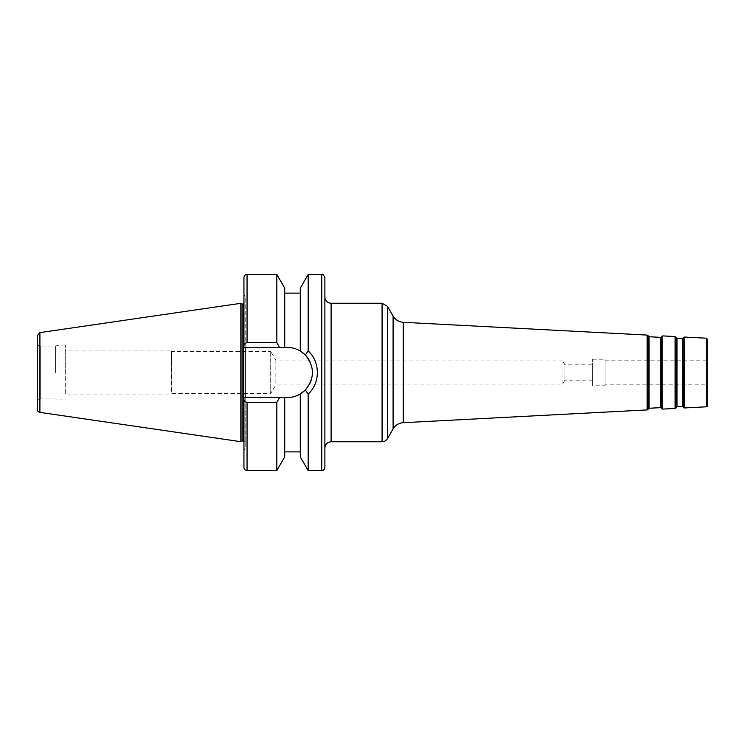<?xml version="1.0" encoding="UTF-8"?>
<svg xmlns="http://www.w3.org/2000/svg" width="745" height="745" viewBox="0 0 745 745"><rect width="100%" height="100%" fill="white"/><g stroke="black" fill="none" stroke-linecap="round" stroke-linejoin="round"><path stroke-width="0.56" stroke-dasharray="3.73 2.79" d="M707.75 339.739L707.75 405.261M707.75 384.858L707.75 360.142L707.75 384.858L605.024 384.858L605.024 360.142L605.024 384.858M324.876 297.013L324.876 447.987L324.876 297.013M324.876 467.441L324.876 277.559M592.573 380.155L564.952 380.155L564.952 364.845L564.952 380.155L562.075 384.951L562.075 360.049L564.952 364.845L592.573 364.845L592.573 380.155L592.573 364.845M562.075 360.049L562.075 384.951L275.855 384.951L275.855 360.049L562.075 360.049M275.855 360.049L275.855 384.951L270.714 393.509L270.714 351.491L275.855 360.049M605.024 385.789L605.024 359.211L605.024 385.789L592.573 385.789L592.573 359.211L592.573 385.789M307.583 351.733L308.16 350.895C314.194 356.864 317.277 364.063 317.407 372.5C317.277 380.946 314.194 388.154 308.16 394.105L305.329 389.97C314.781 378.33 314.781 366.68 305.329 355.03L300.282 351.025L300.282 288.157M308.16 350.895L308.16 274.449M308.16 470.551L308.16 394.105M243.941 345.745C243.988 344.013 245.021 342.979 247.051 342.663L276.842 342.663L279.599 347.44L243.941 347.44L243.941 277.559M276.842 342.663L276.842 274.449M243.941 347.44L243.941 294.675L243.941 347.44L245.189 347.44L243.941 347.44M279.599 397.56L276.842 402.337L247.051 402.337C245.021 402.021 243.988 400.987 243.941 399.255L243.941 397.56L287.365 397.56A25.06 25.06 0 0 0 312.425 372.5A25.06 25.06 0 0 0 287.365 347.44L245.189 347.44L245.189 397.56L243.941 397.56L243.941 450.325L243.941 397.56L287.365 397.56C291.91 397.551 296.212 396.359 300.282 393.975L305.329 389.97M243.941 467.441L243.941 399.255M276.842 470.551L276.842 402.337M245.189 347.44L245.189 296.836L245.189 347.44L287.365 347.44A25.06 25.06 0 0 1 300.282 351.025L300.282 293.12L300.282 351.025C296.212 348.641 291.91 347.449 287.365 347.44L284.72 347.44L284.72 288.157M284.72 347.44L284.72 293.12L284.72 347.44L279.599 347.44M270.714 351.491L270.714 393.509L171.415 393.509L171.415 351.491L270.714 351.491M171.415 351.491L171.099 394.031L171.415 351.491M171.099 350.969L171.099 394.031L65.262 394.031L65.262 350.969L171.099 350.969M65.262 350.969L65.262 394.031M245.189 397.56L245.189 448.164L245.189 397.56L287.365 397.56A25.06 25.06 0 0 0 296.985 395.642M245.189 372.5L245.189 442.847L245.189 372.5M284.72 456.843L284.72 397.56M300.282 393.975L300.282 456.843M306.139 389.095A25.06 25.06 0 0 0 309.417 384.392M311.419 379.522A25.06 25.06 0 0 0 312.341 374.558M312.257 369.594A25.06 25.06 0 0 0 309.939 361.614M65.262 372.5L65.262 345.103L65.262 372.5M59.041 372.5L59.041 345.103L59.041 372.5M55.558 372.5L55.558 346.043L55.558 372.5M37.25 402.067L37.25 342.933L37.25 402.067A3.11 3.11 0 0 1 40.36 398.957L40.36 346.043L40.36 398.957L55.558 398.957L59.041 399.897L65.262 399.897M37.25 409.303L37.25 335.697M240.831 441.683L240.831 303.317M242.041 440.984L242.041 304.016M243.941 441.087A1.872 1.872 0 0 1 245.189 442.847M403.222 322.296L403.222 422.704M393.09 428.906L393.09 316.094M647.116 409.918L647.116 335.082M387.465 306.353L387.465 438.647M683.044 338.211L683.044 406.789M682.485 406.509L682.485 338.491M676.991 338.202L676.991 406.798M683.435 407.394L683.435 337.606M676.469 407.133L676.469 337.867M676.143 337.224L676.143 407.776M661.281 337.075L661.281 407.925M660.731 407.645L660.731 337.355M649.016 336.74L649.016 408.26M661.672 408.53L661.672 336.47M648.495 408.595L648.495 336.405M648.159 335.762L648.159 409.238M684.543 337.047L684.543 407.953M706.279 406.817L706.279 338.183M675.1 408.456L675.1 336.544M662.78 335.902L662.78 409.098M382.073 441.757L382.073 303.243M331.097 303.243L331.097 441.757M321.765 470.551L321.765 274.449M247.051 342.663L247.051 274.449M247.051 470.551L247.051 402.337M39.913 412.385L39.913 332.615M243.317 440.984L243.317 304.016L245.189 302.153M592.573 359.211L605.024 359.211M605.024 360.142L707.75 360.142M245.189 296.836L243.941 294.675M245.189 448.164L243.941 450.325M37.25 342.933C37.436 344.823 38.47 345.857 40.36 346.043L55.558 346.043L59.041 345.103L65.262 345.103"/><path stroke-width="1.12" d="M393.09 428.906A12.451 12.451 0 0 1 403.222 422.704L403.222 322.296C398.798 321.942 395.418 319.875 393.09 316.094L393.09 428.906L387.465 438.647A6.23 6.23 0 0 1 382.073 441.757L331.097 441.757L331.097 303.243A6.23 6.23 0 0 1 324.876 297.013M660.731 407.645A0.624 0.624 0 0 1 661.281 407.925L661.281 337.075L660.731 337.355L660.731 407.645L649.016 408.26L649.016 336.74L648.495 336.405L648.159 409.238A1.248 1.248 0 0 1 647.116 409.918L403.222 422.704M682.485 406.509A0.624 0.624 0 0 1 683.044 406.789L683.044 338.211L682.485 338.491L682.485 406.509L676.991 406.798L676.991 338.202L676.469 337.867L676.469 407.133A0.624 0.624 0 0 1 676.991 406.798M706.279 406.817L706.279 338.183L707.75 339.739L707.75 405.261A1.555 1.555 0 0 1 706.279 406.817L684.543 407.953A1.248 1.248 0 0 1 683.435 407.394L683.044 406.789M676.469 407.133L676.143 407.776A1.248 1.248 0 0 1 675.1 408.456L662.78 409.098A1.248 1.248 0 0 1 661.672 408.53L661.281 407.925M648.495 408.595A0.624 0.624 0 0 1 649.016 408.26M324.876 277.559L324.876 467.441A3.11 3.11 0 0 1 321.765 470.551L321.765 274.449C322.52 273.657 323.553 274.691 324.876 277.559M308.16 350.895L305.329 355.03C314.781 366.67 314.781 378.32 305.329 389.97L308.16 394.105C320.397 383.051 320.387 361.94 308.16 350.895L308.16 274.449L300.282 288.157L300.282 351.025L305.329 355.03L307.583 351.733M308.16 394.105L308.16 470.551L321.765 470.551M276.842 342.663L247.051 342.663C245.021 342.979 243.988 344.013 243.941 345.745L243.941 347.44L279.599 347.44L276.842 342.663L276.842 274.449L247.051 274.449L247.051 342.663M247.051 274.449C245.161 274.635 244.127 275.669 243.941 277.559L243.941 345.745M243.941 399.255L243.941 467.441C244.127 469.331 245.161 470.365 247.051 470.551L276.842 470.551L276.842 402.337L279.599 397.56L243.941 397.56L243.941 399.255C243.988 400.987 245.021 402.021 247.051 402.337L276.842 402.337M279.599 347.44L287.365 347.44C291.91 347.449 296.212 348.641 300.282 351.025A25.06 25.06 0 0 1 309.939 361.614M276.842 274.449L284.72 288.157L284.72 347.44M245.189 397.56L245.189 347.44M305.329 389.97L300.282 393.975C296.212 396.359 291.91 397.551 287.365 397.56L284.72 397.56L284.72 456.843L276.842 470.551M284.72 397.56L279.599 397.56M296.985 395.642A25.06 25.06 0 0 0 306.139 389.095M309.417 384.392A25.06 25.06 0 0 0 311.419 379.522M312.341 374.558A25.06 25.06 0 0 0 312.257 369.594M300.282 393.975L300.282 456.843L308.16 470.551M39.913 332.615L37.25 335.697L37.25 409.303A3.11 3.11 0 0 0 39.913 412.385L240.831 441.683L240.831 303.317L39.913 332.615L39.913 412.385M240.831 303.317L242.041 304.016L242.041 440.984L240.831 441.683M242.041 304.016L243.317 304.016L243.317 440.984A1.872 1.872 0 0 1 243.941 441.087M648.159 409.238L648.159 335.762L647.116 335.082L647.116 409.918M387.465 438.647L387.465 306.353L382.073 303.243L382.073 441.757M683.044 338.211L683.435 407.394M676.143 407.776L676.143 337.224L675.1 336.544L675.1 408.456M661.281 337.075L661.672 408.53M684.543 407.953L684.543 337.047L683.435 337.606M662.78 409.098L662.78 335.902L661.672 336.47M247.051 402.337L247.051 470.551M647.116 335.082L403.222 322.296M393.09 316.094L387.465 306.353M682.485 338.491L676.991 338.202M676.469 337.867L676.143 337.224M660.731 337.355L649.016 336.74M648.495 336.405L648.159 335.762M706.279 338.183L684.543 337.047M675.1 336.544L662.78 335.902M331.097 303.243L382.073 303.243M331.097 441.757C327.316 442.13 325.239 444.206 324.876 447.987M308.16 274.449L321.765 274.449M284.72 293.12L300.282 293.12M284.72 451.88L300.282 451.88M242.041 440.984L243.317 440.984M243.317 304.016L243.941 303.913"/></g></svg>
